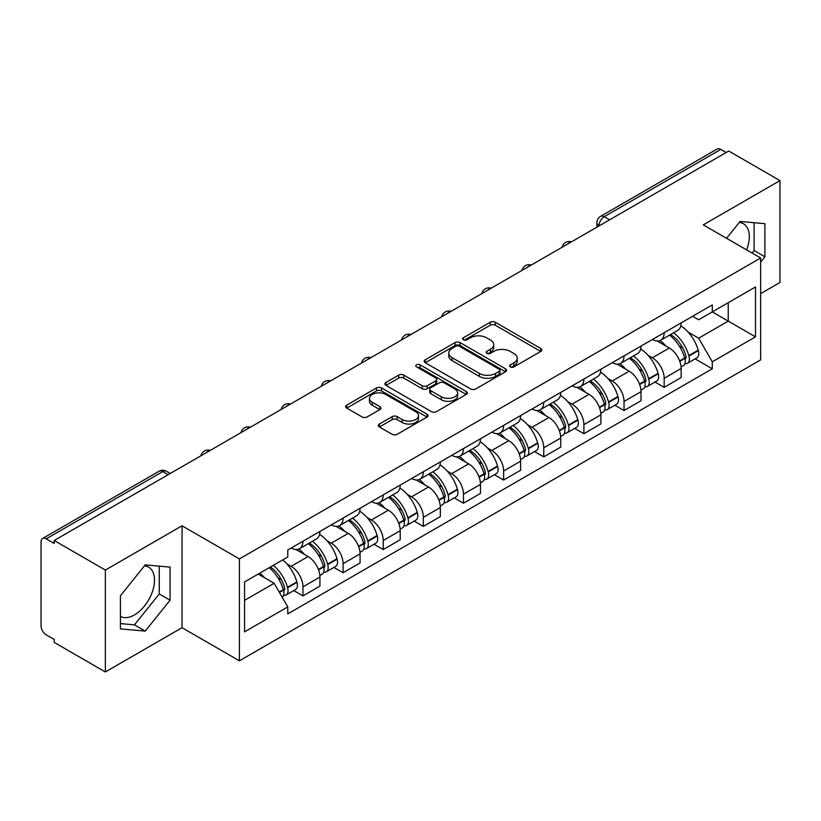 <?xml version="1.0" encoding="UTF-8"?>
<svg xmlns="http://www.w3.org/2000/svg" width="821" height="821" viewBox="0 0 821 821"><rect width="100%" height="100%" fill="white"/><g stroke="black" fill="none" stroke-linecap="round" stroke-linejoin="round"><path stroke-width="1.23" d="M510.395 366.905A2.504 1.447 0 0 0 513.936 366.905L540.762 351.409A3.571 2.063 0 0 0 541.809 349.951A3.571 2.063 0 0 0 540.762 348.494L495.309 322.253A3.571 2.063 0 0 0 490.26 322.253L463.424 337.749A2.504 1.447 0 0 0 462.695 338.765A2.504 1.447 0 0 0 463.424 339.781A2.504 1.447 0 0 0 466.964 339.781L470.433 337.78A11.432 6.599 0 0 1 486.596 337.78L490.383 339.966A11.432 6.599 0 0 1 493.729 344.635A11.432 6.599 0 0 1 490.383 349.294L486.915 351.306A2.504 1.447 0 0 0 486.176 352.322A2.504 1.447 0 0 0 486.915 353.348A2.504 1.447 0 0 0 490.445 353.348L493.914 351.337A11.432 6.599 0 0 1 510.077 351.337L513.864 353.523A11.432 6.599 0 0 1 517.22 358.192A11.432 6.599 0 0 1 513.864 362.861L510.395 364.863A2.504 1.447 0 0 0 509.667 365.879A2.504 1.447 0 0 0 510.395 366.905L510.395 364.863M739.269 222.46A28.376 16.389 -60 0 1 743.457 223.753A28.376 16.389 -60 0 1 746.638 249.892M144.445 565.885A28.376 16.389 -60 0 1 148.632 567.167A28.376 16.389 -60 0 1 152.983 589.909A28.376 16.389 -60 0 1 134.439 614.919A28.376 16.389 -60 0 1 120.42 616.417M379.394 424.026A3.571 2.063 0 0 0 378.348 425.483A3.571 2.063 0 0 0 379.394 426.941L392.151 434.299A3.571 2.063 0 0 0 397.2 434.299L426.992 417.099A3.571 2.063 0 0 0 428.039 415.642A3.571 2.063 0 0 0 426.992 414.184L381.539 387.933A3.571 2.063 0 0 0 376.49 387.933L346.688 405.143A3.571 2.063 0 0 0 345.641 406.6A3.571 2.063 0 0 0 346.688 408.058L362.092 416.945A3.571 2.063 0 0 0 367.141 416.945L379.897 409.587A3.571 2.063 0 0 0 380.944 408.129A3.571 2.063 0 0 0 379.897 406.672L372.262 402.259A9.554 5.511 0 0 1 369.46 398.359A9.554 5.511 0 0 1 375.361 393.269A9.554 5.511 0 0 1 385.767 394.46L415.693 411.742A9.554 5.511 0 0 1 418.494 415.642A9.554 5.511 0 0 1 412.594 420.732A9.554 5.511 0 0 1 402.187 419.541L397.2 416.658A3.571 2.063 0 0 0 392.151 416.658L379.394 424.026L379.394 426.941M239.414 558.916L182.036 525.799L105.365 570.061L54.176 540.505L728.75 151.033L779.95 180.599L703.279 224.862L760.657 257.979L239.414 558.916L239.414 660.823L760.657 359.885L760.657 257.979M470.69 388.959A3.571 2.063 0 0 0 475.739 388.959L505.531 371.749A3.571 2.063 0 0 0 506.578 370.292A3.571 2.063 0 0 0 505.531 368.834L460.078 342.593A3.571 2.063 0 0 0 455.029 342.593L425.227 359.793A3.571 2.063 0 0 0 424.18 361.25A3.571 2.063 0 0 0 425.227 362.708L470.69 388.959M417.52 367.449A2.504 1.447 0 0 1 420.054 367.798L420.054 364.822L466.266 391.504A3.571 2.063 0 0 1 467.313 392.961A3.571 2.063 0 0 1 466.266 394.419L436.464 411.629A3.571 2.063 0 0 1 431.415 411.629L385.962 385.388L385.962 382.473A3.571 2.063 0 0 0 384.916 383.93A3.571 2.063 0 0 0 385.962 385.388M385.962 382.473L398.708 375.105A3.571 2.063 0 0 1 403.768 375.105L422.199 385.747A3.571 2.063 0 0 0 427.248 385.747L435.705 380.862A3.571 2.063 0 0 0 436.751 379.405A3.571 2.063 0 0 0 435.705 377.947L416.514 366.864A2.504 1.447 0 0 1 415.785 365.848A2.504 1.447 0 0 1 417.325 364.514A2.504 1.447 0 0 1 420.054 364.822M105.365 570.061L105.365 671.958L54.176 642.402L54.176 639.426L46.192 634.828A7.276 4.197 -120 0 1 41.05 625.91L41.05 541.839A7.276 4.197 -120 0 1 42.559 538.504L159.1 471.223A7.276 4.197 60 0 1 162.743 471.582L46.192 538.863A7.276 4.197 -120 0 0 42.559 538.504M760.657 293.631L779.95 282.496L779.95 180.599M105.365 671.958L182.036 627.696L239.414 660.823M54.176 540.505L54.176 543.471L46.192 538.863M609.634 219.812L604.225 216.693A7.276 4.197 60 0 0 600.592 216.334L717.133 149.042A7.276 4.197 60 0 1 720.776 149.401L604.225 216.693A7.276 4.197 120 0 0 599.084 225.601L599.084 225.898M726.175 152.521L720.776 149.401M664.179 332.7A16.738 9.667 60 0 1 660.71 340.212L677.684 330.411A16.738 9.667 -120 0 0 681.153 322.899M648.056 355.329L652.336 357.802A16.738 9.667 60 0 1 664.179 378.296L681.153 368.496A16.738 9.667 -120 0 0 669.32 348.001L657.169 340.982M681.153 368.496L681.153 377.557L664.179 387.358L654.963 382.042M660.71 340.212A16.738 9.667 60 0 1 652.469 339.453M664.179 378.296L664.179 387.358M624.042 355.873A16.738 9.667 60 0 1 620.573 363.385L637.558 353.584A16.738 9.667 -120 0 0 641.016 346.062M614.837 405.215L624.042 410.531L641.016 400.73L641.016 391.668A16.738 9.667 -120 0 0 629.184 371.174L617.033 364.155M620.573 363.385A16.738 9.667 60 0 1 612.333 362.625M607.92 378.502L612.209 380.975A16.738 9.667 60 0 1 624.042 401.469L624.042 410.531M583.905 379.045A16.738 9.667 60 0 1 580.437 386.558L597.421 376.747A16.738 9.667 -120 0 0 600.88 369.234M574.7 428.388L583.905 433.704L600.89 423.903L600.89 414.841A16.738 9.667 -120 0 0 589.047 394.337L576.896 387.327M580.437 386.558A16.738 9.667 60 0 1 572.196 385.798M567.793 401.674L572.073 404.148A16.738 9.667 60 0 1 583.905 424.642L583.905 433.704M543.769 402.218A16.738 9.667 60 0 1 540.3 409.73L557.285 399.919A16.738 9.667 -120 0 0 560.753 392.407M534.563 451.56L543.769 456.876L560.753 447.076L560.753 438.014A16.738 9.667 -120 0 0 548.91 417.509L536.76 410.5M540.3 409.73A16.738 9.667 60 0 1 532.059 408.971M527.657 424.847L531.936 427.32A16.738 9.667 60 0 1 543.769 447.814L543.769 456.876M503.632 425.381A16.738 9.667 60 0 1 500.163 432.903L517.148 423.092A16.738 9.667 -120 0 0 520.617 415.58M494.427 474.733L503.632 480.049L520.617 470.248L520.617 461.186A16.738 9.667 -120 0 0 508.784 440.682L496.623 433.673M500.163 432.903A16.738 9.667 60 0 1 491.933 432.144M487.52 448.02L491.8 450.493A16.738 9.667 60 0 1 503.632 470.987L503.632 480.049M463.496 448.553A16.738 9.667 60 0 1 460.037 456.066L477.011 446.265A16.738 9.667 -120 0 0 480.48 438.753M454.29 497.906L463.496 503.222L480.48 493.421L480.48 484.359A16.738 9.667 -120 0 0 468.647 463.855L456.486 456.835M460.037 456.066A16.738 9.667 60 0 1 451.796 455.316M447.383 471.192L451.663 473.655A16.738 9.667 60 0 1 463.496 494.16L463.496 503.222M423.359 471.726A16.738 9.667 60 0 1 419.9 479.238L436.875 469.438A16.738 9.667 -120 0 0 440.343 461.925M414.153 521.078L423.359 526.394L440.343 516.583L440.343 507.532A16.738 9.667 -120 0 0 428.511 487.027L416.36 480.008M419.9 479.238A16.738 9.667 60 0 1 411.66 478.489M407.247 494.365L411.526 496.828A16.738 9.667 60 0 1 423.359 517.333L423.359 526.394M383.233 494.899A16.738 9.667 60 0 1 379.764 502.411L396.738 492.61A16.738 9.667 -120 0 0 400.207 485.098M374.017 544.251L383.233 549.567L400.207 539.756L400.207 530.694A16.738 9.667 -120 0 0 388.374 510.2L376.223 503.181M379.764 502.411A16.738 9.667 60 0 1 371.523 501.662M367.11 517.528L371.39 520.001A16.738 9.667 60 0 1 383.233 540.505L383.233 549.567M343.096 518.072A16.738 9.667 60 0 1 339.627 525.584L356.612 515.783A16.738 9.667 -120 0 0 360.07 508.271M333.88 567.424L343.096 572.74L360.07 562.929L360.07 553.867A16.738 9.667 -120 0 0 348.237 533.373L336.087 526.353M339.627 525.584A16.738 9.667 60 0 1 331.386 524.835M326.974 540.7L331.263 543.174A16.738 9.667 60 0 1 343.096 563.678L343.096 572.74M302.959 541.244A16.738 9.667 60 0 1 299.491 548.756L316.475 538.956A16.738 9.667 -120 0 0 319.933 531.444M293.754 590.586L302.959 595.902L319.933 586.102L319.933 577.04A16.738 9.667 -120 0 0 308.101 556.546L295.95 549.526M299.491 548.756A16.738 9.667 60 0 1 291.25 548.007M286.847 563.873L291.127 566.346A16.738 9.667 60 0 1 302.959 586.851L302.959 595.902M692.606 316.28L698.65 319.78L755.505 286.95L728.237 302.692L728.237 321.114L698.65 338.19L688.193 332.156M244.555 600.367L274.142 583.279L287.781 606.904L244.555 631.852L244.555 581.945L287.781 556.987L287.781 550.008L712.289 304.919L712.289 311.898L755.505 336.856L712.289 361.815L698.65 338.19M755.505 286.95L755.505 336.856M287.781 606.904L287.781 613.882L712.289 368.793L712.289 361.815M760.657 262.063L764.895 256.788L764.895 223.681L740.07 221.465L726.544 238.295M182.036 525.799L182.036 627.696M120.42 628.876L145.245 631.092L170.07 600.202L170.07 567.106L145.245 564.879L120.42 595.769L120.42 628.876M274.142 583.279L258.194 574.074M695.1 358.869L712.289 368.793M752.087 253.042L754.099 250.549L754.099 222.717M754.099 250.549L764.895 256.788M120.42 623.601L134.439 624.853L159.264 593.963L159.264 566.131M134.439 624.853L145.245 631.092M159.264 593.963L170.07 600.202M511.391 367.254L513.864 365.827A11.432 6.599 0 0 0 517.22 361.168L517.22 358.192M493.729 344.635L493.729 347.601A11.432 6.599 0 0 1 490.383 352.271L487.91 353.697M540.711 351.439L495.309 325.219A3.571 2.063 0 0 0 490.26 325.219L464.419 340.14M505.49 371.78L460.078 345.559A3.571 2.063 0 0 0 455.029 345.559L425.278 362.738M499.219 371.318A2.504 1.447 0 0 0 499.958 370.292A2.504 1.447 0 0 0 499.219 369.276L459.319 346.236A2.504 1.447 0 0 0 455.788 346.236L452.125 348.35A11.432 6.599 0 0 0 448.779 353.02A11.432 6.599 0 0 0 452.125 357.679L479.392 373.432A11.432 6.599 0 0 0 495.556 373.432L499.219 371.318L499.219 374.284A2.504 1.447 0 0 0 499.958 373.268L499.958 370.292M448.779 353.02L448.779 355.986A11.432 6.599 0 0 0 452.125 360.655L452.125 357.679M499.219 374.284L495.556 376.398A11.432 6.599 0 0 1 479.392 376.398L452.125 360.655M386.003 385.408L398.708 378.081L398.708 375.105M436.751 379.405L436.751 382.381A3.571 2.063 0 0 1 435.705 383.838L427.248 388.723A3.571 2.063 0 0 1 422.199 388.723L403.768 378.081A3.571 2.063 0 0 0 398.708 378.081M420.054 367.798L466.215 394.449M441.329 396.789A9.554 5.511 0 0 0 451.735 397.99A9.554 5.511 0 0 0 457.636 392.89A9.554 5.511 0 0 0 454.834 388.99L444.294 382.904A3.571 2.063 0 0 0 439.245 382.904L430.789 387.789A3.571 2.063 0 0 0 429.742 389.246A3.571 2.063 0 0 0 430.789 390.704L441.329 396.789L441.329 399.765A9.554 5.511 0 0 0 451.735 400.956A9.554 5.511 0 0 0 457.636 395.866L457.636 392.89M429.742 389.246L429.742 392.222A3.571 2.063 0 0 0 430.789 393.68L430.789 390.704M441.329 399.765L430.789 393.68M418.494 415.642L418.494 418.607A9.554 5.511 0 0 1 412.594 423.708A9.554 5.511 0 0 1 402.187 422.507L397.2 419.634A3.571 2.063 0 0 0 392.151 419.634L379.446 426.961M369.46 398.359L369.46 401.336A9.554 5.511 0 0 0 372.262 405.235L372.262 402.259M379.856 409.617L372.262 405.235M426.992 414.184L426.992 417.099L381.539 390.909A3.571 2.063 0 0 0 376.49 390.909L346.739 408.088M670.49 334.568A22.926 13.239 60 0 1 670.603 334.629A22.926 13.239 60 0 1 685.689 355.195L685.822 355.678A4.454 2.576 60 0 1 685.125 359.177A4.454 2.576 60 0 1 685.022 359.229M669.484 335.142A27.647 15.968 60 0 1 684.683 357.956L684.817 358.428A9.185 5.306 60 0 1 683.37 365.643L681.081 366.966M684.94 363.611A9.185 5.306 -120 0 0 687.485 363.272A9.185 5.306 -120 0 0 688.942 356.057L688.798 355.585A27.647 15.968 -120 0 0 673.61 332.762M680.804 325.834A27.647 15.968 60 0 1 698.189 350.157L698.332 350.639A9.185 5.306 60 0 1 696.875 357.843L687.485 363.272M660.053 340.53A27.647 15.968 60 0 1 665.831 345.98M679.275 346.021L682.805 348.053M630.354 357.73A22.926 13.239 60 0 1 630.477 357.802A22.926 13.239 60 0 1 645.552 378.368L645.686 378.85A4.454 2.576 60 0 1 644.988 382.35A4.454 2.576 60 0 1 644.885 382.401M629.358 358.315A27.647 15.968 60 0 1 644.547 381.129L644.69 381.601A9.185 5.306 60 0 1 643.233 388.815L640.955 390.139M644.803 386.783A9.185 5.306 -120 0 0 647.348 386.445A9.185 5.306 -120 0 0 648.806 379.23L648.662 378.748A27.647 15.968 -120 0 0 633.473 355.934M640.678 349.007A27.647 15.968 60 0 1 658.062 373.329L658.196 373.801A9.185 5.306 60 0 1 656.738 381.016L647.348 386.445M619.927 363.703A27.647 15.968 60 0 1 625.694 369.152M639.138 369.193L642.669 371.225M590.217 380.903A22.926 13.239 60 0 1 590.34 380.975A22.926 13.239 60 0 1 605.416 401.541L605.559 402.013A4.454 2.576 60 0 1 604.851 405.512A4.454 2.576 60 0 1 604.749 405.574M589.221 381.488A27.647 15.968 60 0 1 604.41 404.301L604.554 404.774A9.185 5.306 60 0 1 603.096 411.988L600.818 413.312M604.667 409.956A9.185 5.306 -120 0 0 607.212 409.617A9.185 5.306 -120 0 0 608.669 402.403L608.535 401.921A27.647 15.968 -120 0 0 593.337 379.107M600.541 372.18A27.647 15.968 60 0 1 617.926 396.502L618.059 396.974A9.185 5.306 60 0 1 616.602 404.189L607.212 409.617M579.79 386.876A27.647 15.968 60 0 1 585.558 392.325M599.002 392.366L602.532 394.398M550.091 404.076A22.926 13.239 60 0 1 550.203 404.148A22.926 13.239 60 0 1 565.279 424.714L565.423 425.186A4.454 2.576 60 0 1 564.715 428.685A4.454 2.576 60 0 1 564.612 428.747M549.085 404.661A27.647 15.968 60 0 1 564.284 427.474L564.417 427.946A9.185 5.306 60 0 1 562.96 435.161L560.681 436.485M564.53 433.129A9.185 5.306 -120 0 0 567.075 432.78A9.185 5.306 -120 0 0 568.532 425.576L568.399 425.093A27.647 15.968 -120 0 0 553.2 402.28M560.404 395.353A27.647 15.968 60 0 1 577.789 419.675L577.922 420.147A9.185 5.306 60 0 1 576.475 427.361L567.075 432.78M539.654 410.048A27.647 15.968 60 0 1 545.431 415.498M558.875 415.539L562.395 417.571M509.954 427.248A22.926 13.239 60 0 1 510.067 427.32A22.926 13.239 60 0 1 525.153 447.886L525.286 448.358A4.454 2.576 60 0 1 524.578 451.858A4.454 2.576 60 0 1 524.475 451.909M508.948 427.833A27.647 15.968 60 0 1 524.147 450.647L524.28 451.119A9.185 5.306 60 0 1 522.833 458.334L520.545 459.657M524.403 456.302A9.185 5.306 -120 0 0 526.949 455.953A9.185 5.306 -120 0 0 528.396 448.748L528.262 448.266A27.647 15.968 -120 0 0 513.063 425.452M520.268 418.515A27.647 15.968 60 0 1 537.652 442.847L537.786 443.319A9.185 5.306 60 0 1 536.339 450.534L526.949 455.953M499.517 433.221A27.647 15.968 60 0 1 505.295 438.671M518.739 438.712L522.259 440.744M469.817 450.421A22.926 13.239 60 0 1 469.93 450.493A22.926 13.239 60 0 1 485.016 471.059L485.149 471.531A4.454 2.576 60 0 1 484.441 475.031A4.454 2.576 60 0 1 484.349 475.082M468.812 451.006A27.647 15.968 60 0 1 484.01 473.82L484.144 474.292A9.185 5.306 60 0 1 482.697 481.506L480.408 482.82M484.267 479.474A9.185 5.306 -120 0 0 486.812 479.125A9.185 5.306 -120 0 0 488.259 471.911L488.126 471.439A27.647 15.968 -120 0 0 472.927 448.625M480.131 441.688A27.647 15.968 60 0 1 497.516 466.02L497.649 466.492A9.185 5.306 60 0 1 496.202 473.707L486.812 479.125M459.38 456.394A27.647 15.968 60 0 1 465.158 461.843M478.602 461.884L482.122 463.916M429.681 473.594A22.926 13.239 60 0 1 429.794 473.655A22.926 13.239 60 0 1 444.879 494.232L445.013 494.704A4.454 2.576 60 0 1 444.305 498.203A4.454 2.576 60 0 1 444.212 498.255M428.675 474.169A27.647 15.968 60 0 1 443.874 496.992L444.007 497.464A9.185 5.306 60 0 1 442.56 504.679L440.272 505.993M444.13 502.647A9.185 5.306 -120 0 0 446.675 502.298A9.185 5.306 -120 0 0 448.122 495.084L447.989 494.611A27.647 15.968 -120 0 0 432.79 471.798M439.994 464.86A27.647 15.968 60 0 1 457.379 489.193L457.513 489.665A9.185 5.306 60 0 1 456.066 496.879L446.675 502.298M419.244 479.567A27.647 15.968 60 0 1 425.021 485.016M438.465 485.057L441.996 487.089M389.544 496.767A22.926 13.239 60 0 1 389.657 496.828A22.926 13.239 60 0 1 404.743 517.404L404.876 517.877A4.454 2.576 60 0 1 404.178 521.376A4.454 2.576 60 0 1 404.076 521.427M388.538 497.341A27.647 15.968 60 0 1 403.737 520.165L403.87 520.637A9.185 5.306 60 0 1 402.423 527.852L400.135 529.165M403.994 525.82A9.185 5.306 -120 0 0 406.539 525.471A9.185 5.306 -120 0 0 407.986 518.256L407.852 517.784A27.647 15.968 -120 0 0 392.664 494.971M399.858 488.033A27.647 15.968 60 0 1 417.242 512.366L417.386 512.838A9.185 5.306 60 0 1 415.929 520.052L406.539 525.471M379.107 502.739A27.647 15.968 60 0 1 384.885 508.189M398.329 508.23L401.859 510.262M349.407 519.939A22.926 13.239 60 0 1 349.52 520.001A22.926 13.239 60 0 1 364.606 540.577L364.74 541.049A4.454 2.576 60 0 1 364.042 544.549A4.454 2.576 60 0 1 363.939 544.6M348.412 520.514A27.647 15.968 60 0 1 363.6 543.328L363.734 543.81A9.185 5.306 60 0 1 362.287 551.024L359.998 552.338M363.857 548.992A9.185 5.306 -120 0 0 366.402 548.644A9.185 5.306 -120 0 0 367.859 541.429L367.716 540.957A27.647 15.968 -120 0 0 352.527 518.143M359.721 511.206A27.647 15.968 60 0 1 377.106 535.538L377.25 536.01A9.185 5.306 60 0 1 375.792 543.225L366.402 548.644M338.981 525.912A27.647 15.968 60 0 1 344.748 531.361M358.192 531.392L361.722 533.434M309.271 543.112A22.926 13.239 60 0 1 309.394 543.174A22.926 13.239 60 0 1 324.469 563.75L324.603 564.222A4.454 2.576 60 0 1 323.905 567.722A4.454 2.576 60 0 1 323.802 567.773M308.275 543.687A27.647 15.968 60 0 1 323.464 566.5L323.607 566.983A9.185 5.306 60 0 1 322.15 574.197L319.872 575.511M323.72 572.165A9.185 5.306 -120 0 0 326.265 571.816A9.185 5.306 -120 0 0 327.723 564.602L327.589 564.13A27.647 15.968 -120 0 0 312.391 541.316M319.595 534.379A27.647 15.968 60 0 1 336.979 558.711L337.113 559.183A9.185 5.306 60 0 1 335.656 566.398L326.265 571.816M298.844 549.075A27.647 15.968 60 0 1 304.612 554.534M318.055 554.565L321.586 556.607M270.376 567.034A22.926 13.239 60 0 1 284.333 586.912L284.477 587.395A4.454 2.576 60 0 1 283.768 590.894A4.454 2.576 60 0 1 283.666 590.946M269.216 567.711A27.647 15.968 60 0 1 283.337 589.673L283.471 590.155A9.185 5.306 60 0 1 282.208 597.247M283.584 595.338A9.185 5.306 -120 0 0 286.129 594.989A9.185 5.306 -120 0 0 287.586 587.774L287.453 587.302A27.647 15.968 -120 0 0 273.331 565.33M282.722 559.912A27.647 15.968 60 0 1 296.843 581.873L296.976 582.356A9.185 5.306 60 0 1 295.519 589.57L286.129 594.989M259.816 573.13A27.647 15.968 60 0 1 264.485 577.707M277.929 577.738L281.449 579.78M599.34 225.754L599.084 225.601A7.276 4.197 0 0 1 596.949 222.635L596.949 227.13M343.096 563.678L360.07 553.867M383.233 540.505L400.207 530.694M423.359 517.333L440.343 507.532M463.496 494.16L480.48 484.359M503.632 470.987L520.617 461.186M543.769 447.814L560.753 438.014M583.905 424.642L600.89 414.841M624.042 401.469L641.016 391.668M302.959 586.851L319.933 577.04M291.127 566.346L308.101 556.546M331.263 543.174L348.237 533.373M371.39 520.001L388.374 510.2M411.526 496.828L428.511 487.027M451.663 473.655L468.647 463.855M491.8 450.493L508.784 440.682M531.936 427.32L548.91 417.509M572.073 404.148L589.047 394.337M612.209 380.975L629.184 371.174M652.336 357.802L669.32 348.001M570.852 242.205A7.276 4.197 120 0 0 567.629 244.053M530.715 265.378A7.276 4.197 120 0 0 527.503 267.225M490.578 288.54A7.276 4.197 120 0 0 487.366 290.398M450.442 311.713A7.276 4.197 120 0 0 447.229 313.571M410.305 334.886A7.276 4.197 120 0 0 407.093 336.743M370.168 358.059A7.276 4.197 120 0 0 366.956 359.916M330.032 381.231A7.276 4.197 120 0 0 326.82 383.089M289.895 404.404A7.276 4.197 120 0 0 286.683 406.262M249.769 427.577A7.276 4.197 120 0 0 246.557 429.434M209.632 450.75A7.276 4.197 120 0 0 206.42 452.607M168.141 474.702L162.743 471.582A7.276 4.197 120 0 1 166.376 471.223A7.276 7.276 0 0 0 159.1 471.223M513.864 365.827L513.864 362.861M486.915 353.348L486.915 351.306M490.383 352.271L490.383 349.294M463.424 339.781L463.424 337.749M490.26 325.219L490.26 322.253M495.309 325.219L495.309 322.253M540.762 351.409L540.762 348.494M425.227 362.708L425.227 359.793M455.029 345.559L455.029 342.593M460.078 345.559L460.078 342.593M505.531 371.749L505.531 368.834M479.392 376.398L479.392 373.432M495.556 376.398L495.556 373.432M403.768 378.081L403.768 375.105M422.199 388.723L422.199 385.747M427.248 388.723L427.248 385.747M435.705 383.838L435.705 380.862M466.266 394.419L466.266 391.504M392.151 419.634L392.151 416.658M397.2 419.634L397.2 416.658M402.187 422.507L402.187 419.541M379.897 409.587L379.897 406.672M346.688 408.058L346.688 405.143M376.49 390.909L376.49 387.933M381.539 390.909L381.539 387.933M679.788 361.332L684.817 358.428M688.942 356.057L698.332 350.639M688.798 355.585L698.189 350.157M684.673 357.925L686.048 357.135M679.624 360.881L684.683 357.956M639.651 384.505L644.69 381.601M648.806 379.23L658.196 373.801M648.662 378.748L658.062 373.329M644.536 381.098L645.911 380.308M639.487 384.054L644.547 381.129M599.525 407.678L604.554 404.774M608.669 402.403L618.059 396.974M608.535 401.921L617.926 396.502M599.351 407.226L605.775 403.48M559.388 430.851L564.417 427.946M568.532 425.576L577.922 420.147M568.399 425.093L577.789 419.675M564.273 427.443L565.638 426.653M559.214 430.399L564.284 427.474M519.252 454.023L524.28 451.119M528.396 448.748L537.786 443.319M528.262 448.266L537.652 442.847M519.077 453.572L525.502 449.816M479.115 477.196L484.144 474.292M488.259 471.911L497.649 466.492M488.126 471.439L497.516 466.02M484 473.779L485.365 472.988M478.941 476.744L484.01 473.82M438.978 500.369L444.007 497.464M448.122 495.084L457.513 489.665M447.989 494.611L457.379 489.193M443.863 496.951L445.228 496.161M438.814 499.917L443.874 496.992M398.842 523.541L403.87 520.637M407.986 518.256L417.386 512.838M407.852 517.784L417.242 512.366M403.727 520.124L405.102 519.334M398.678 523.08L403.737 520.165M358.705 546.714L363.734 543.81M367.859 541.429L377.25 536.01M367.716 540.957L377.106 535.538M363.59 543.297L364.965 542.507M358.541 546.252L363.6 543.328M318.569 569.887L323.607 566.983M327.723 564.602L337.113 559.183M327.589 564.13L336.979 558.711M318.404 569.425L324.829 565.679M279.448 592.475L283.471 590.155M287.586 587.774L296.976 582.356M287.453 587.302L296.843 581.873M283.327 589.642L284.692 588.852M279.212 592.054L283.337 589.673M571.467 241.846A7.276 7.276 0 0 0 562.128 247.234M531.331 265.019A7.276 7.276 0 0 0 521.992 270.407M491.194 288.192A7.276 7.276 0 0 0 481.855 293.579M451.057 311.364A7.276 7.276 0 0 0 441.719 316.752M410.921 334.537A7.276 7.276 0 0 0 401.582 339.925M370.784 357.699A7.276 7.276 0 0 0 361.456 363.098M330.658 380.872A7.276 7.276 0 0 0 321.319 386.27M290.521 404.045A7.276 7.276 0 0 0 281.182 409.443M250.384 427.218A7.276 7.276 0 0 0 241.046 432.605M210.248 450.39A7.276 7.276 0 0 0 200.909 455.778M170.275 473.471L166.376 471.223M600.592 216.334A7.276 7.276 0 0 0 596.949 222.635"/></g></svg>
